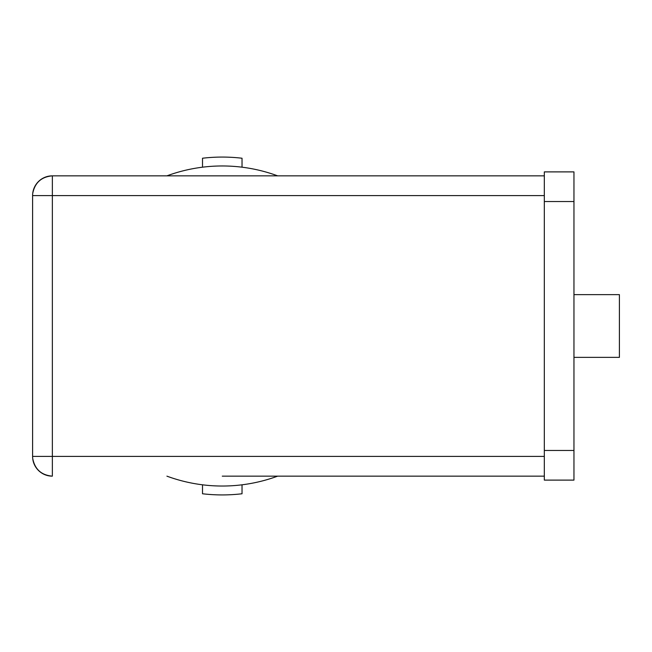 <?xml version="1.0" encoding="UTF-8"?>
<svg xmlns="http://www.w3.org/2000/svg" width="652" height="652" viewBox="0 0 652 652"><rect width="100%" height="100%" fill="white"/><g stroke="black" fill="none" stroke-linecap="round" stroke-linejoin="round"><path stroke-width="0.98" d="M573.956 171.892L573.956 480.108L544.322 480.108L544.322 171.892L573.956 171.892M202.511 484.811L202.511 493.768A168.925 168.925 0 0 0 242.031 493.768L242.031 484.811M242.031 167.189L242.031 158.232A168.925 168.925 0 0 0 202.511 158.232L202.511 167.189M573.956 357.361L619.4 357.361L619.4 294.639L573.956 294.639M544.322 175.844L52.356 175.844C41.329 176.822 34.776 182.747 32.698 193.628M32.698 458.372C34.776 469.253 41.329 475.178 52.356 476.156L52.356 175.844A19.756 19.756 0 0 0 32.6 195.6L32.6 456.4L544.322 456.4M222.275 476.156L544.322 476.156M52.356 476.156A19.756 19.756 0 0 1 32.6 456.4M277.63 476.156A160.033 160.033 0 0 1 166.92 476.156M166.92 175.844A160.033 160.033 0 0 1 277.63 175.844M573.956 450.475L544.322 450.475M573.956 201.525L544.322 201.525M544.322 195.6L32.6 195.6"/></g></svg>
